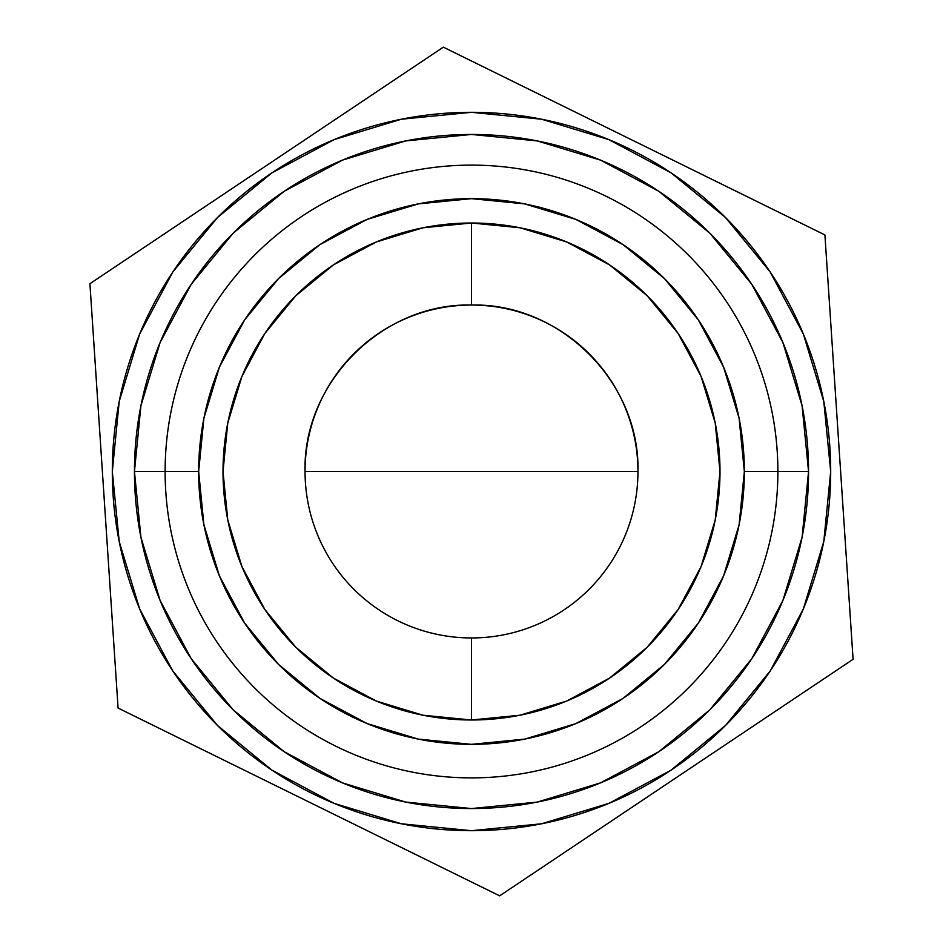 <?xml version="1.0" encoding="UTF-8"?>
<svg xmlns="http://www.w3.org/2000/svg" width="943" height="943" viewBox="0 0 943 943"><rect width="100%" height="100%" fill="white"/><g stroke="black" fill="none" stroke-linecap="round" stroke-linejoin="round"><path stroke-width="1.41" d="M471.5 305.049A166.451 166.451 0 0 0 305.049 471.5A166.451 166.451 0 0 0 471.5 637.951L471.5 719.992A248.492 248.492 0 0 1 223.008 471.5A248.492 248.492 0 0 1 471.5 223.008L471.5 305.049C382.563 302.762 302.762 382.563 305.049 471.5A166.451 166.451 0 0 0 471.5 637.951A166.451 166.451 0 0 0 637.951 471.5L305.049 471.5L637.951 471.5C640.238 382.563 560.437 302.762 471.5 305.049L471.5 223.008L519.982 227.782L566.59 241.927L609.555 264.889L647.216 295.784L678.111 333.445L701.073 376.41L715.218 423.018L719.992 471.5L715.218 519.982L701.073 566.59L678.111 609.555L647.216 647.216L609.555 678.111L566.59 701.073L519.982 715.218L471.5 719.992L423.018 715.218L376.41 701.073L333.445 678.111L295.784 647.216L264.889 609.555L241.927 566.59L227.782 519.982L223.008 471.5L227.782 423.018L241.927 376.41L264.889 333.445L295.784 295.784L333.445 264.889L376.41 241.927L423.018 227.782L471.5 223.008A248.492 248.492 0 0 1 719.992 471.5A248.492 248.492 0 0 1 471.5 719.992L471.5 637.951A166.451 166.451 0 0 0 637.951 471.5A166.451 166.451 0 0 0 471.5 305.049M808.552 471.5L777.881 471.5A306.381 306.381 0 0 1 471.5 777.881A306.381 306.381 0 0 1 165.119 471.5L134.448 471.5A337.052 337.052 0 0 0 471.5 808.552A337.052 337.052 0 0 0 808.552 471.5A337.052 337.052 0 0 0 471.5 134.448A337.052 337.052 0 0 0 134.448 471.5L165.119 471.5A306.381 306.381 0 0 0 471.5 777.881A306.381 306.381 0 0 0 777.881 471.5L744.345 471.5A272.845 272.845 0 0 1 471.5 744.345A272.845 272.845 0 0 1 198.655 471.5L165.119 471.5L198.655 471.5L203.9 524.732L219.424 575.914L244.638 623.087L278.574 664.426L319.913 698.362L367.086 723.576L418.268 739.1L471.5 744.345L524.732 739.1L575.914 723.576L623.087 698.362L664.426 664.426L698.362 623.087L723.576 575.914L739.1 524.732L744.345 471.5L739.1 418.268L723.576 367.086L698.362 319.913L664.426 278.574L623.087 244.638L575.914 219.424L524.732 203.9L471.5 198.655L418.268 203.9L367.086 219.424L319.913 244.638L278.574 278.574L244.638 319.913L219.424 367.086L203.9 418.268L198.655 471.5A272.845 272.845 0 0 1 471.5 198.655A272.845 272.845 0 0 1 744.345 471.5L777.881 471.5A306.381 306.381 0 0 0 471.5 165.119A306.381 306.381 0 0 0 165.119 471.5A306.381 306.381 0 0 1 471.5 165.119A306.381 306.381 0 0 1 777.881 471.5L808.552 471.5L802.08 537.251L782.89 600.479L751.748 658.756L709.831 709.831L658.756 751.748L600.479 782.89L537.251 802.08L471.5 808.552L405.749 802.08L342.521 782.89L284.244 751.748L233.169 709.831L191.252 658.756L160.11 600.479L140.92 537.251L134.448 471.5L140.92 405.749L160.11 342.521L191.252 284.244L233.169 233.169L284.244 191.252L342.521 160.11L405.749 140.92L471.5 134.448L537.251 140.92L600.479 160.11L658.756 191.252L709.831 233.169L751.748 284.244L782.89 342.521L802.08 405.749L808.552 471.5M830.689 471.5A359.189 359.189 0 0 1 471.5 830.689A359.189 359.189 0 0 1 112.311 471.5L119.219 401.423L139.658 334.046L172.852 271.949L217.515 217.515L271.949 172.852L334.046 139.658L401.423 119.219L471.5 112.311L541.577 119.219L608.954 139.658L671.051 172.852L725.485 217.515L770.148 271.949L803.342 334.046L823.781 401.423L830.689 471.5L823.781 541.577L803.342 608.954L770.148 671.051L725.485 725.485L671.051 770.148L608.954 803.342L541.577 823.781L471.5 830.689L401.423 823.781L334.046 803.342L271.949 770.148L217.515 725.485L172.852 671.051L139.658 608.954L119.219 541.577L112.311 471.5A359.189 359.189 0 0 1 471.5 112.311A359.189 359.189 0 0 1 830.689 471.5M172.982 271.749L217.385 217.644M217.644 217.385L271.749 172.982M671.251 172.982L725.356 217.385M725.615 217.644L770.018 271.749M770.018 671.251L725.615 725.356M725.356 725.615L671.251 770.018M271.749 770.018L217.644 725.615M217.385 725.356L172.982 671.251M824.913 234.937L853.085 659.287L499.66 895.85L118.087 708.063L89.915 283.713L443.34 47.15L824.913 234.937L443.34 47.15L89.915 283.713L118.087 708.063L499.66 895.85L853.085 659.287L824.913 234.937"/></g></svg>
